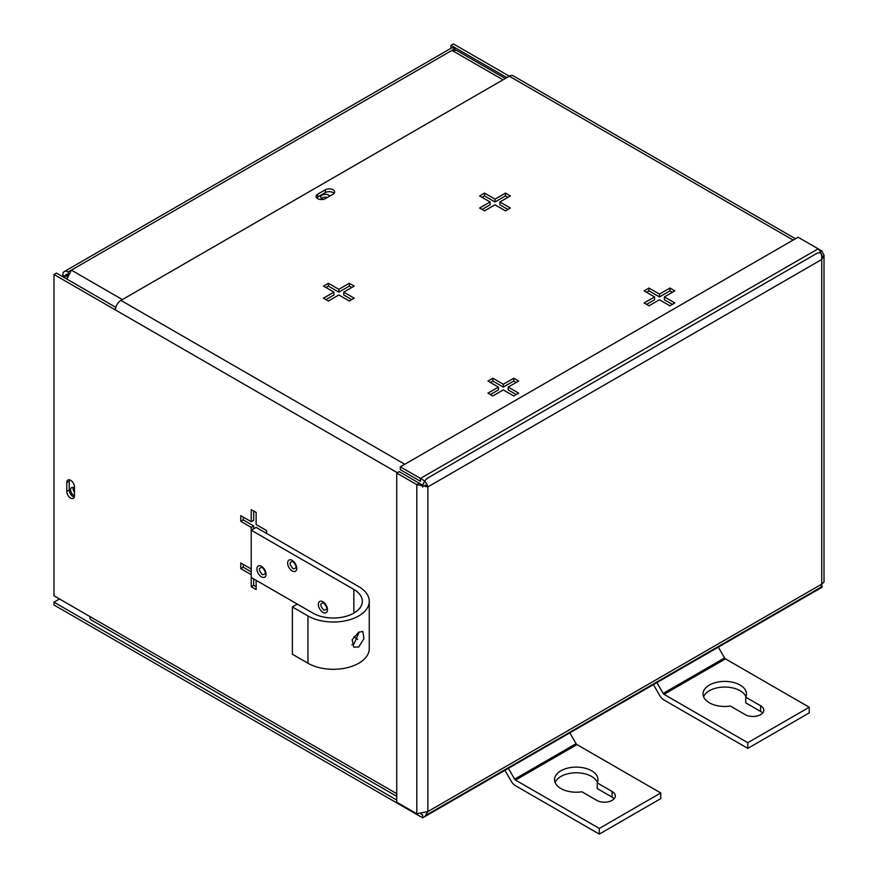 <?xml version="1.0" encoding="UTF-8"?>
<svg xmlns="http://www.w3.org/2000/svg" width="878" height="878" viewBox="0 0 878 878"><rect width="100%" height="100%" fill="white"/><g stroke="black" fill="none" stroke-linecap="round" stroke-linejoin="round"><path stroke-width="1.32" d="M745.74 697.187L745.74 702.839L760.6 711.421A10.865 6.267 180 0 1 762.609 713.024A10.865 6.267 180 0 0 760.6 711.421L760.6 705.758L745.74 697.187A21.72 12.544 -0 0 0 746.476 693.938A21.72 12.544 -0 0 0 740.11 685.07A21.72 12.544 -0 0 0 716.437 682.349A21.72 12.544 -0 0 0 703.026 693.938A21.72 12.544 -0 0 0 709.391 702.806A21.72 12.544 -0 0 0 730.375 706.055L745.235 714.626A10.865 6.267 -0 0 0 757.077 715.987A10.865 6.267 -0 0 0 763.783 710.192A10.865 6.267 -0 0 0 760.6 705.758L745.74 697.187L745.74 702.839L760.6 711.421L760.6 705.758A10.865 6.267 -0 0 1 763.783 710.192A10.865 6.267 -0 0 1 757.077 715.987A10.865 6.267 -0 0 1 745.235 714.626L730.375 706.055A21.72 12.544 -0 0 1 709.391 702.806A21.72 12.544 -0 0 1 703.026 693.938A21.72 12.544 -0 0 1 716.437 682.349A21.72 12.544 -0 0 1 740.11 685.07A21.72 12.544 -0 0 1 746.476 693.938A21.72 12.544 -0 0 1 745.74 697.187M740.11 690.723A21.72 12.544 180 0 1 745.916 696.759A21.72 12.544 180 0 0 740.11 690.723A21.72 12.544 180 0 0 718.775 687.54A21.72 12.544 180 0 0 703.585 696.759A21.72 12.544 180 0 1 718.775 687.54A21.72 12.544 180 0 1 740.11 690.723M821.72 250.888L824.014 255.191L821.72 259.493C822.049 255.059 820.853 251.503 818.131 248.814L821.72 250.888L820.293 251.712M400.335 466.844L798.058 237.214L818.131 248.814L420.419 478.433L400.335 466.844L400.335 469.664L420.419 481.265L420.419 478.433C424.403 480.365 426.895 483.185 427.871 486.884L416.82 484.656L416.82 813.785L427.871 811.546L425.281 815.684L821.073 587.173L821.72 584.155L824.014 582.081L824.014 255.191M416.82 813.785L396.746 802.185L396.746 473.055L416.82 484.656L419.278 483.24L422.911 485.249M425.193 485.007L427.871 486.884L427.871 811.546L821.72 584.155L821.72 259.493L427.871 486.884M396.746 473.055L399.194 471.64L419.278 483.24M656.898 682.601L663.142 693.422A1.734 0.999 60 0 0 664.009 694.333L747.793 742.711L809.242 707.24L725.447 658.862L664.009 694.333A1.734 0.999 60 0 1 663.142 693.422L656.898 682.601M724.58 657.951L718.336 647.13L724.58 657.951A1.734 0.999 -120 0 0 725.447 658.862L664.009 694.333L747.793 742.711L809.242 707.24L725.447 658.862A1.734 0.999 -120 0 1 724.58 657.951L663.142 693.422L724.58 657.951M653.43 684.599L659.674 695.42A8.67 5.005 -120 0 0 664.009 699.996L747.793 748.374L747.793 742.711L747.793 748.374L809.242 712.892L809.242 707.24L809.242 712.892L747.793 748.374L664.009 699.996A8.67 5.005 -120 0 1 659.674 695.42L653.43 684.599M351.88 644.858L353.845 644.145L359.212 631.94M358.74 632.193L362.866 631.512L363.953 638.602L358.74 646.976L353.812 647.185L352.133 639.766L358.74 632.193M322.917 612.328A6.453 3.721 60 0 1 318.352 604.426A6.453 3.721 60 0 1 322.917 601.792A6.453 3.721 60 0 1 327.483 609.694A6.453 3.721 60 0 1 322.917 612.328M323.773 603.01C319.811 603.087 319.811 605.458 323.773 610.111C327.735 610.034 327.735 607.664 323.773 603.01M292.198 570.941A6.453 3.721 60 0 1 287.633 563.039A6.453 3.721 60 0 1 292.198 560.405A6.453 3.721 60 0 1 296.753 568.307A6.453 3.721 60 0 1 292.198 570.941M293.054 561.624C289.092 561.7 289.092 564.071 293.054 568.725C297.016 568.648 297.016 566.277 293.054 561.624M261.468 576.857A6.453 3.721 60 0 1 256.914 568.955A6.453 3.721 60 0 1 261.468 566.321A6.453 3.721 60 0 1 266.034 574.223A6.453 3.721 60 0 1 261.468 576.857M262.335 567.539C258.373 567.616 258.373 569.976 262.335 574.629C266.297 574.563 266.297 572.193 262.335 567.539M369.265 601.276A35.921 20.732 180 0 0 358.74 586.614L256.135 527.371L251.229 530.191L353.845 589.434A28.985 16.737 0 0 1 362.329 601.276A28.985 16.737 0 0 1 344.439 616.74A28.985 16.737 0 0 1 312.853 613.107L297.28 604.119L292.385 606.95L292.385 654.253L307.948 663.23A35.921 20.732 0 0 0 347.095 667.73A35.921 20.732 0 0 0 369.265 648.568L369.265 601.276A35.921 20.732 180 0 1 347.095 620.428A35.921 20.732 180 0 1 307.948 615.939L292.385 606.95M357.686 639.48A28.985 16.737 0 0 0 353.845 636.737L353.845 636.693M314.028 613.755L251.229 577.494L251.229 527.371L240.77 521.323L240.77 515.671L251.229 521.708L251.229 509.635L256.135 512.456L256.135 524.539L266.594 530.575L266.594 533.407M74.465 492.284A4.631 2.678 60 0 1 73.05 488.344A4.631 2.678 60 0 1 73.126 487.531M74.465 495.719A4.631 2.678 60 0 1 70.591 489.759A4.631 2.678 60 0 1 71.557 487.641A4.631 2.678 60 0 1 74.465 488.278M323.214 199.405A4.631 2.678 180 0 1 322.094 198.922A4.631 2.678 180 0 1 320.733 197.034A4.631 2.678 180 0 1 323.598 194.565A4.631 2.678 180 0 1 328.646 195.136A4.631 2.678 180 0 1 329.722 196.123M321.436 198.45A4.631 2.678 180 0 1 327.406 197.462M67.847 274.979L65.202 276.504A4.346 2.513 60 0 1 66.102 274.518A4.346 2.513 60 0 1 68.012 274.594M67.068 277.722L67.727 275.297M455.045 49.848L455.045 48.597L451.972 50.375L456.45 50.32L505.278 78.504M66.926 279.127L71.348 270.128L68.275 271.906L68.275 274.024M68.275 271.906A7.814 4.511 -120 0 0 64.368 271.511A7.814 4.511 -120 0 0 62.755 275.088L65.202 276.504M455.045 48.597A7.814 4.511 -120 0 0 451.138 48.213L64.368 271.511M63.534 277.163L63.831 275.714M597.424 782.496A21.72 12.544 0 0 0 591.629 776.459A21.72 12.544 0 0 0 570.283 773.266A21.72 12.544 0 0 0 555.105 782.496M597.249 782.913L612.109 791.495A10.865 6.267 180 0 1 615.291 795.929A10.865 6.267 180 0 1 608.586 801.724A10.865 6.267 180 0 1 596.744 800.363L581.884 791.78A21.72 12.544 180 0 1 560.899 788.532A21.72 12.544 180 0 1 554.545 779.664A21.72 12.544 180 0 1 567.945 768.074A21.72 12.544 180 0 1 591.629 770.796A21.72 12.544 180 0 1 597.984 779.664A21.72 12.544 180 0 1 597.249 782.913L597.249 788.565L612.109 797.147A10.865 6.267 0 0 1 614.117 798.75M325.365 198.637A5.433 3.139 180 0 1 317.682 198.637A5.433 3.139 180 0 1 316.091 196.42A5.433 3.139 180 0 1 317.682 194.203L325.365 189.769A5.433 3.139 180 0 1 331.28 189.088A5.433 3.139 180 0 1 334.639 191.986A5.433 3.139 180 0 1 333.047 194.203L325.365 198.637M74.465 495.84A5.433 3.139 60 0 1 73.346 498.32A5.433 3.139 60 0 1 70.624 498.056A5.433 3.139 60 0 1 66.794 491.406L66.794 482.538A5.433 3.139 60 0 1 67.913 480.046A5.433 3.139 60 0 1 72.095 481.506A5.433 3.139 60 0 1 74.465 486.972L74.465 495.84M69.428 479.849A5.433 3.139 -120 0 0 69.241 481.122L69.241 489.99A5.433 3.139 -120 0 0 73.083 496.641A5.433 3.139 -120 0 0 74.279 497.113M422.658 487.136A7.814 4.511 -60 0 1 428.179 477.764L816.518 253.555A7.814 4.511 -60 0 1 820.425 253.171M795.424 238.739L513.202 75.804A7.814 4.511 120 0 0 509.295 76.188L120.955 300.397A7.814 4.511 120 0 0 115.435 309.956L53.986 274.485L53.986 595.789L89.83 616.488A7.814 4.511 120 0 0 91.444 620.055L396.746 796.324M669.936 288.061L674.831 290.892L664.372 296.929L674.831 302.976L669.936 305.796L659.466 299.76L649.007 305.796L644.112 302.976L654.571 296.929L644.112 290.892L649.007 288.061L659.466 294.108L669.936 288.061L669.936 290.892L659.466 296.929L659.466 294.108M487.938 393.135L498.397 387.099L487.938 381.052L492.832 378.231L503.303 384.268L513.762 378.231L518.657 381.052L508.197 387.099L518.657 393.135L513.762 395.967L503.303 389.92L492.832 395.967L487.938 393.135M323.477 298.18L333.936 292.144L323.477 286.107L328.372 283.276L338.831 289.312L349.29 283.276L354.196 286.107L343.737 292.144L354.196 298.18L349.29 301.011L338.831 294.975L328.372 301.011L323.477 298.18M505.465 193.105L510.359 195.937L499.9 201.973L510.359 208.02L505.465 210.852L495.005 204.804L484.546 210.852L479.64 208.02L490.1 201.973L479.64 195.937L484.546 193.105L495.005 199.152L505.465 193.105L505.465 195.937L495.005 201.973L495.005 199.152M821.193 253.841A7.814 4.511 -60 0 1 822.038 256.749M821.742 584.254L822.038 587.261L422.658 817.835L422.658 815.014L421.155 814.147M334.057 193.401A5.433 3.139 0 0 0 325.365 192.6L317.682 197.034A5.433 3.139 0 0 0 316.684 197.835M664.372 296.929L664.372 299.76L672.383 304.381M672.383 292.308L669.936 290.892M659.466 296.929L649.007 290.892L649.007 288.061M649.007 290.892L646.559 292.308M646.559 304.381L654.571 299.76L654.571 296.929M490.385 394.551L498.397 389.92L498.397 387.099M516.209 394.551L508.197 389.92L508.197 387.099M516.209 382.468L513.762 381.052L513.762 378.231M513.762 381.052L503.303 387.099L503.303 384.268M503.303 387.099L492.832 381.052L492.832 378.231M492.832 381.052L490.385 382.468M325.925 299.596L333.936 294.975L333.936 292.144M351.749 299.596L343.737 294.975L343.737 292.144M351.749 287.512L349.29 286.107L349.29 283.276M349.29 286.107L338.831 292.144L338.831 289.312M338.831 292.144L328.372 286.107L328.372 283.276M328.372 286.107L325.925 287.512M499.9 201.973L499.9 204.804L507.912 209.436M507.912 197.352L505.465 195.937M495.005 201.973L484.546 195.937L484.546 193.105M484.546 195.937L482.088 197.352M482.088 209.436L490.1 204.804L490.1 201.973M793.13 240.056L453.377 43.9L450.93 45.316L450.93 48.345M256.135 580.325L256.135 589.577L251.229 586.745L251.229 577.494M251.229 574.673L240.77 568.626L240.77 562.974L251.229 569.01M506.847 77.604L450.93 45.316M53.986 274.485L56.433 273.069L115.83 307.355M243.217 564.389L243.217 567.21L240.77 568.626M243.217 567.21L251.229 571.841M253.676 578.909L253.676 585.33L251.229 586.745M253.676 585.33L256.135 586.745M253.676 511.04L253.676 520.292L251.229 521.708M243.217 517.087L243.217 519.919L240.77 521.323M243.217 519.919L253.676 525.955L251.229 527.371M253.676 525.955L253.676 528.786M422.658 817.835L53.986 604.997L53.986 602.165L59.506 598.972M396.746 800.056L53.986 602.165M599.301 834.1L599.301 828.448L515.518 780.07L576.956 744.599L660.75 792.966L660.75 798.629L599.301 834.1L515.518 785.722A8.67 5.005 60 0 1 511.183 781.146L504.938 770.335M508.406 768.338L514.651 779.148A1.734 0.999 -120 0 0 515.518 780.07M660.75 792.966L599.301 828.448M569.844 732.856L576.089 743.677A1.734 0.999 60 0 0 576.956 744.599M307.948 615.939L307.948 663.23M353.845 613.107L353.845 589.434M122.36 299.585L71.348 270.128L451.972 50.375L502.984 79.832M120.955 300.397L404.791 464.264M115.435 309.956L397.339 472.715M317.682 197.034L317.682 194.203M325.365 189.769L325.365 192.6M89.83 616.488L396.746 793.679M69.241 489.99L66.794 491.406M66.794 482.538L69.241 481.122M612.109 791.495L612.109 797.147M514.651 779.148L576.089 743.677"/></g></svg>
